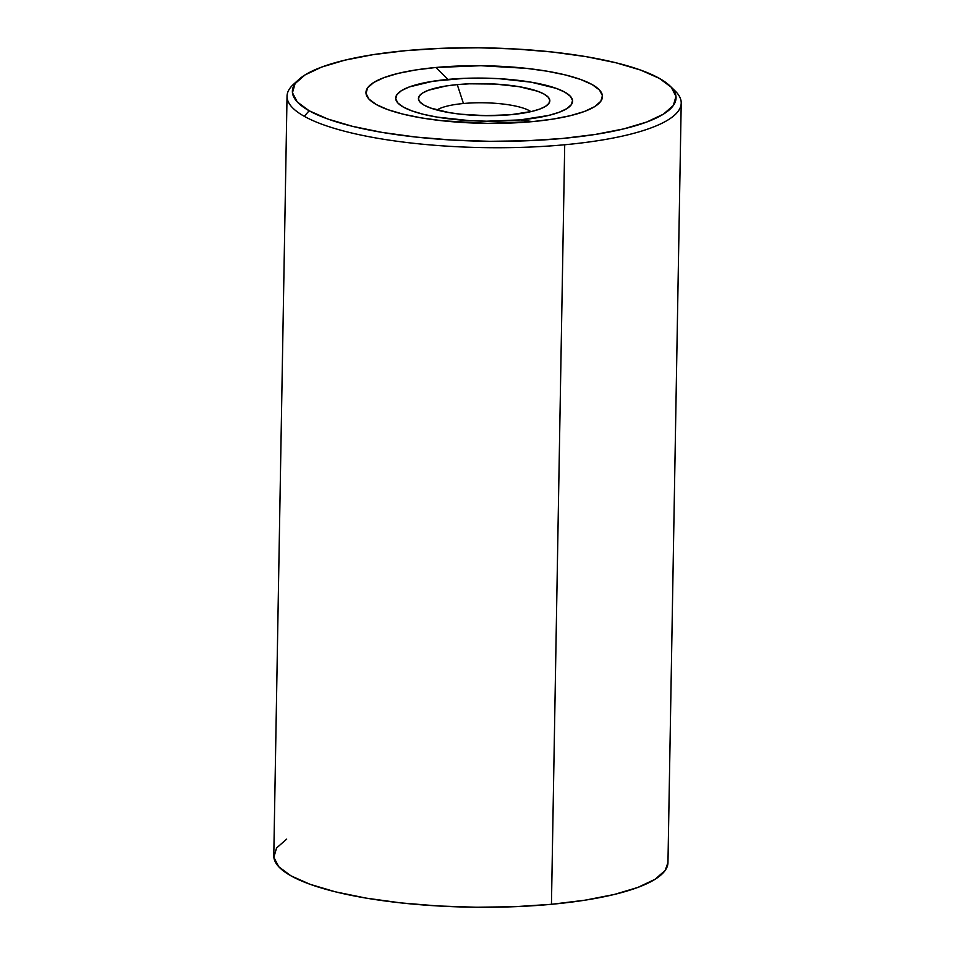 <?xml version="1.0" encoding="UTF-8"?>
<svg xmlns="http://www.w3.org/2000/svg" width="955" height="955" viewBox="0 0 955 955"><rect width="100%" height="100%" fill="white"/><g stroke="black" fill="none" stroke-linecap="round" stroke-linejoin="round"><path stroke-width="1.43" d="M298.724 79.599L293.555 84.279A197.124 47.965 1 0 0 304.263 116.307L309.157 110.768A191.86 46.688 -179 0 1 298.724 79.599A191.86 46.688 -179 0 1 468.559 47.75A191.86 46.688 -179 0 1 659.284 78.334L640.614 70.073L615.939 62.767L586.203 56.667L552.539 52.036L516.261 49.039L478.742 47.786L441.437 48.323L405.78 50.651L373.13 54.65L344.755 60.189L321.74 67.053L304.967 74.968L295.083 83.646L292.457 92.731L297.208 101.887L309.157 110.768L327.816 119.017L352.49 126.335L382.239 132.423L415.891 137.054L452.181 140.063L489.688 141.316L526.993 140.767L562.65 138.451L595.299 134.44L623.675 128.901L646.702 122.037L663.474 114.123L673.359 105.456L675.973 96.36L671.222 87.203L659.284 78.334A191.86 46.688 -179 0 1 670.124 86.081A191.86 46.688 -179 0 1 547.334 139.681A191.86 46.688 -179 0 1 309.157 110.768L304.263 116.307A197.124 47.965 -179 0 1 287.037 96.204A197.124 47.965 -179 0 1 296.408 81.939M672.356 88.505A197.124 47.965 -179 0 1 681.213 103.08A197.124 47.965 -179 0 1 564.715 144.754A197.124 47.965 -179 0 1 304.263 116.307A197.124 47.965 1 0 0 564.715 144.754L551.453 904.301L564.715 144.754A197.124 47.965 1 0 0 675.125 90.94L670.124 86.081M287.037 96.204L273.787 855.764A197.124 47.965 1 0 0 551.453 904.301L514.817 906.689L476.497 907.25L437.951 905.961L400.67 902.881L366.087 898.118L335.539 891.863L310.184 884.342L291.012 875.866L278.741 866.746L273.858 857.339L276.544 847.992L286.703 839.087M520.296 119.888A88.457 21.523 1 0 0 564.847 92.169A88.457 21.523 1 0 0 447.967 79.408L435.862 67.483A118.277 28.781 -179 0 1 592.136 84.553A118.277 28.781 -179 0 1 532.568 121.607L520.296 119.888L548.433 115.483L559.045 112.32L566.781 108.667L571.329 104.668L572.546 100.478L570.35 96.264L564.847 92.169L556.24 88.361L531.147 82.178L498.904 78.656L481.607 78.083L464.405 78.334L432.913 81.247L409.218 86.965L401.482 90.618L396.922 94.617L395.716 98.807L397.913 103.033L403.416 107.127L412.023 110.923L423.399 114.302L437.104 117.107L469.359 120.628L486.656 121.201L520.296 119.888L532.568 121.607A118.277 28.781 -179 0 1 376.306 104.549A118.277 28.781 -179 0 1 435.862 67.483L447.967 79.408A88.457 21.523 1 0 0 403.416 107.127A88.457 21.523 1 0 0 520.296 119.888M530.908 111.639A49.935 12.152 1 0 0 529.428 110.72A49.935 12.152 1 0 0 463.45 103.51L457.266 84.613A65.704 15.984 -179 0 1 526.635 88.147A65.704 15.984 -179 0 1 547.657 104.764A65.704 15.984 -179 0 1 510.997 114.684A65.704 15.984 -179 0 1 420.463 102.543A65.704 15.984 -179 0 1 457.266 84.613L463.45 103.51A49.935 12.152 -179 0 1 529.428 110.72A49.935 12.152 -179 0 1 530.908 111.639M529.404 111.974L529.428 110.72L529.404 111.974M436.96 110.004A49.935 12.152 -179 0 1 463.45 103.51A49.935 12.152 1 0 0 436.96 110.004M457.266 84.613L469.478 83.813L495.108 84.052L519.054 86.678L537.689 91.262L544.087 94.091L548.17 97.135L549.793 100.263L548.898 103.379L545.52 106.351L539.778 109.061L531.887 111.413L510.997 114.684L486 115.662L460.728 114.206L449.208 112.618L430.562 108.022L424.175 105.193L420.081 102.161L418.457 99.022L419.352 95.906L422.743 92.945L428.485 90.224L446.081 85.986L457.266 84.613M667.963 862.52L665.193 870.411L655.035 879.316L637.797 887.446L614.149 894.501L584.997 900.195L551.453 904.301A197.124 47.965 1 0 0 667.963 862.64L681.213 103.08M435.862 67.483L480.843 65.716L526.336 68.342L547.084 71.195L565.42 74.956L580.628 79.456L592.136 84.553L599.489 90.021L602.426 95.667L600.814 101.266L594.714 106.614L584.376 111.496L570.183 115.722L552.694 119.136L532.568 121.607L487.587 123.374L442.093 120.748L421.346 117.895L403.022 114.134L387.802 109.634L376.306 104.549L368.94 99.069L366.016 93.423L367.627 87.824L373.715 82.476L384.053 77.594L398.247 73.368L415.735 69.954L435.862 67.483"/></g></svg>
